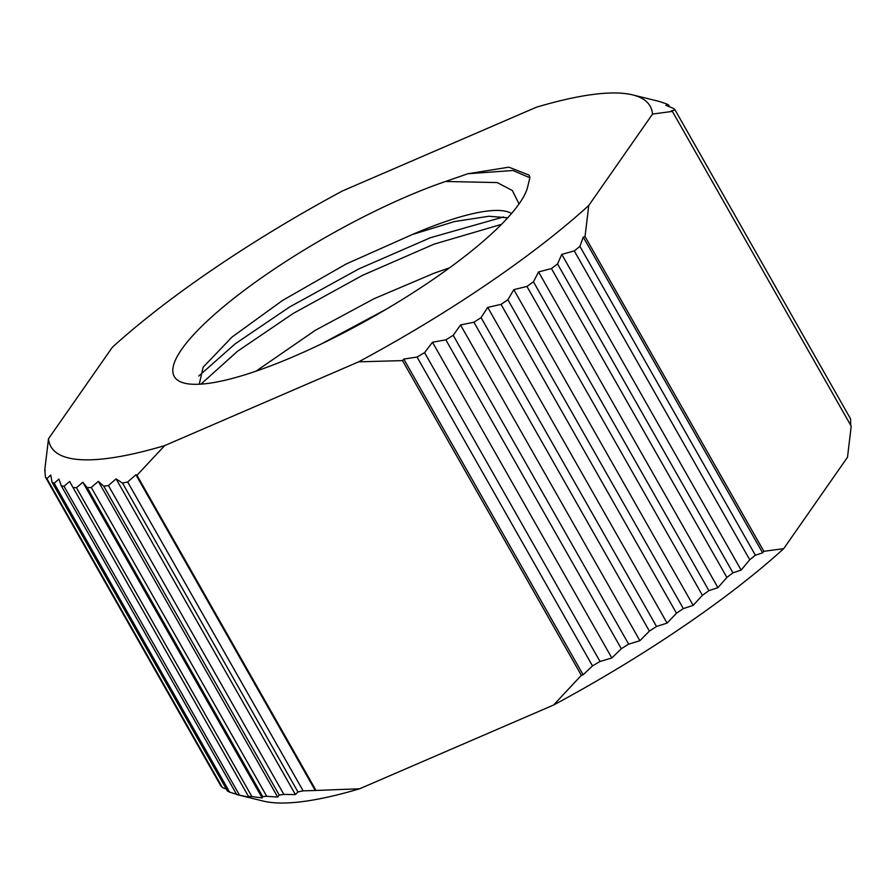 <?xml version="1.0" encoding="UTF-8"?>
<svg xmlns="http://www.w3.org/2000/svg" width="896" height="896" viewBox="0 0 896 896"><rect width="100%" height="100%" fill="white"/><g stroke="black" fill="none" stroke-linecap="round" stroke-linejoin="round"><path stroke-width="1.34" d="M529.928 177.8L512.96 170.486L467.869 173.746L445.547 181.474A202.698 46.301 -29.6 0 0 406.056 196.84A202.698 46.301 -29.6 0 0 221.872 308.101A202.698 46.301 -29.6 0 0 184.565 383.186A202.698 46.301 -29.6 0 0 294.986 355.981A202.698 46.301 -29.6 0 0 527.218 188.53A202.698 46.301 -29.6 0 0 527.8 186.312L527.195 188.586M511.515 213.539A172.301 39.357 -29.6 0 0 412.35 234.517L346.293 263.928L282.542 300.451L231.986 337.086L203.123 367.226L199.248 384.227M449.534 267.837L434.28 273.123L373.946 298.771L315.325 330.31L255.987 371.19M385.941 309.4L321.44 343.907M507.718 217.806L488.936 216.25L454.44 221.57L412.35 234.517M164.685 445.592L136.965 475.272L135.89 474.757L127.68 481.992A364.862 83.339 150.4 0 1 122.483 483.067L116.077 478.867L108.416 485.542A364.862 83.339 150.4 0 1 103.757 486.192L98.336 481.365L91.28 487.458A364.862 83.339 150.4 0 1 87.214 487.682L82.813 482.227L76.451 487.715A364.862 83.339 150.4 0 1 73.002 487.514L69.642 481.443L64.042 486.315A364.862 83.339 150.4 0 1 61.23 485.688L236.69 794.55A364.862 83.339 -29.6 0 0 236.992 794.618L263.334 801.102A344.59 78.714 150.4 0 0 359.643 788.771L553.605 705.018A344.59 78.714 150.4 0 0 783.698 548.666L847.504 457.24L851.2 426.16L672.403 111.406L652.546 114.061A344.59 78.714 -29.6 0 0 632.666 94.898A344.59 78.714 -29.6 0 0 536.357 107.229L342.395 190.982A344.59 78.714 -29.6 0 0 112.302 347.334L48.496 438.76A344.59 78.714 -29.6 0 0 164.685 445.592L358.658 361.838A344.59 78.714 -29.6 0 0 588.75 205.486L652.546 114.061M467.869 173.746L508.861 167.171L528.954 175.045L529.95 177.397L527.8 186.312M445.547 181.474L497.179 182.571L512.322 190.512L519.053 203.941M359.643 788.771L315.246 790.485L135.89 474.757M236.992 794.618A364.862 83.339 -29.6 0 0 239.501 795.178L248.998 797.171L248.461 796.376A364.862 83.339 -29.6 0 0 251.91 796.578L262.17 797.944L262.674 796.544A364.862 83.339 -29.6 0 0 266.739 796.32L277.693 797.082L279.216 795.054A364.862 83.339 -29.6 0 0 283.864 794.405L295.434 794.584L297.942 791.93A364.862 83.339 -29.6 0 0 303.139 790.854L315.246 790.485M61.23 485.688L58.934 479.035L54.163 483.28A364.862 83.339 150.4 0 1 52.024 482.227L227.483 791.078A364.862 83.339 -29.6 0 0 229.622 792.142L236.522 794.248M52.024 482.227L50.781 475.026L46.894 478.621A364.862 83.339 150.4 0 1 45.438 477.154L220.898 786.005A364.862 83.339 -29.6 0 0 222.354 787.483L226.419 789.219M850.73 425.331L850.562 418.846L675.102 109.995L671.395 110.846L672.403 111.406M783.698 548.666L763.851 551.32L762.619 552.843L583.262 237.115L579.914 246.366A364.862 83.339 150.4 0 1 574.28 250.902L561.781 254.374L557.525 263.95A364.862 83.339 150.4 0 1 551.432 268.565L538.563 271.936L533.445 281.792A364.862 83.339 150.4 0 1 526.938 286.44L513.811 289.666L507.886 299.734A364.862 83.339 150.4 0 1 501.032 304.382L487.726 307.384L481.062 317.621A364.862 83.339 150.4 0 1 473.928 322.235L460.533 324.968L453.219 335.306A364.862 83.339 150.4 0 1 445.85 339.842L432.477 342.25L424.581 352.632A364.862 83.339 150.4 0 1 417.043 357.045L403.782 359.083L402.517 360.606L358.658 361.838M553.605 705.018L581.325 675.349L583.139 674.811L592.502 665.907A364.862 83.339 -29.6 0 0 600.029 661.494L611.834 657.966L621.309 648.704A364.862 83.339 -29.6 0 0 628.678 644.168L639.89 640.696L649.387 631.098A364.862 83.339 -29.6 0 0 656.522 626.483L667.083 623.112L676.491 613.245A364.862 83.339 -29.6 0 0 683.334 608.597L693.168 605.382L702.397 595.302A364.862 83.339 -29.6 0 0 708.893 590.654L717.92 587.664L726.88 577.427A364.862 83.339 -29.6 0 0 732.973 572.813L741.138 570.102L749.739 559.754A364.862 83.339 -29.6 0 0 755.373 555.229L762.619 552.843M48.496 438.76L44.8 469.84L45.438 477.154M632.666 94.898L659.008 101.382A364.862 83.339 150.4 0 1 659.31 101.45L666.378 103.858A364.862 83.339 150.4 0 1 668.517 104.922L665.862 105.258L673.646 108.517A364.862 83.339 150.4 0 1 675.102 109.995M588.75 205.486L585.043 236.566L583.262 237.115M585.043 236.566L763.851 551.32M581.325 675.349L402.517 360.606M583.139 674.811L403.782 359.083M136.965 475.272L315.773 790.014M45.27 470.669L44.8 469.84M46.894 478.621L222.354 787.483M54.163 483.28L229.622 792.142M64.042 486.315L239.501 795.178M248.461 796.376L73.002 487.514M76.451 487.715L251.91 796.578M262.674 796.544L87.214 487.682M91.28 487.458L266.739 796.32M279.216 795.054L103.757 486.192M108.416 485.542L283.864 794.405M297.942 791.93L122.483 483.067M127.68 481.992L303.139 790.854M592.502 665.907L417.043 357.045M424.581 352.632L600.029 661.494M621.309 648.704L445.85 339.842M453.219 335.306L628.678 644.168M649.387 631.098L473.928 322.235M481.062 317.621L656.522 626.483M676.491 613.245L501.032 304.382M507.886 299.734L683.334 608.597M702.397 595.302L526.938 286.44M533.445 281.792L708.893 590.654M726.88 577.427L551.432 268.565M557.525 263.95L732.973 572.813M749.739 559.754L574.28 250.902M579.914 246.366L755.373 555.229M669.581 106.781L668.517 104.922M741.138 570.102L561.781 254.374M717.92 587.664L538.563 271.936M693.168 605.382L513.811 289.666M667.083 623.112L487.726 307.384M639.89 640.696L460.533 324.968M611.834 657.966L432.477 342.25M295.434 794.584L116.077 478.867M277.693 797.082L98.336 481.365M262.17 797.944L82.813 482.227M503.563 216.933L430.506 237.686L358.994 268.834L289.531 307.026L235.11 343.874L198.766 376.029M501.458 224.37L434.157 244.115L362.645 275.274L293.182 313.466L237.339 351.4L200.95 384.138"/></g></svg>
